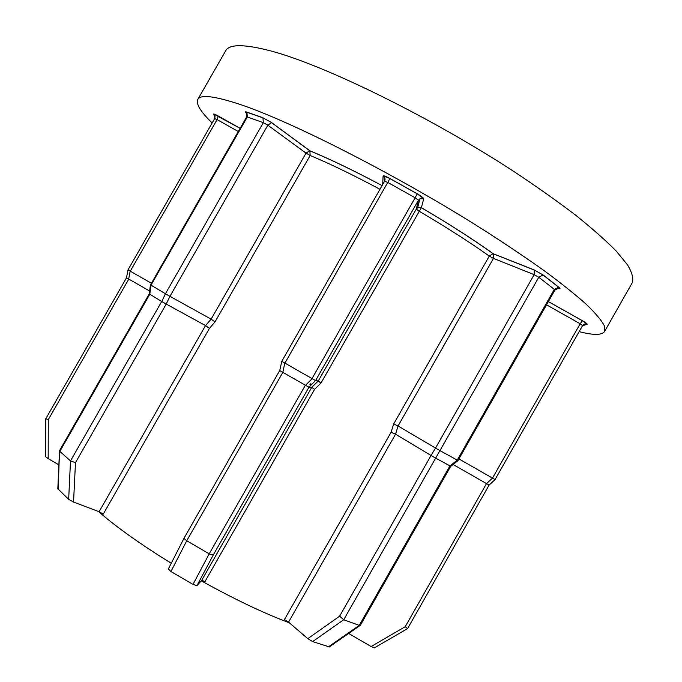 <?xml version="1.0" encoding="UTF-8"?>
<svg xmlns="http://www.w3.org/2000/svg" width="682" height="682" viewBox="0 0 682 682"><rect width="100%" height="100%" fill="white"/><g stroke="black" fill="none" stroke-linecap="round" stroke-linejoin="round"><path stroke-width="1.02" d="M305.374 385.236L282.851 372.355L186.74 540.766L209.204 553.844L305.374 385.236L308.955 387.18L213.585 554.389L196.928 585.659L192.997 584.406L170.935 571.533L168.343 568.976M305.493 385.313L312.134 378.672L315.57 380.565L308.937 387.188M192.997 584.406L209.204 553.844L211.659 554.781L213.585 554.389M170.935 571.533L186.74 540.766L184.677 538.985L184.37 537.604L279.722 370.548M282.715 372.287L279.722 370.573L281.794 361.358L284.795 363.046L282.851 372.355M126.494 277.804L128.779 279.091L48.277 419.686L48.183 458.645L45.677 456.642M128.071 269.884L130.177 271.129L128.668 279.04M45.873 418.739L48.277 419.686M329.304 646.92L312.654 641.583L343.728 619.733L359.252 625.385L449.95 465.866L435.645 458.125L343.728 619.733L339.627 616.187L431.041 455.491L395.534 434.204L391.093 432.243L393.659 424.016L489.275 256.082C469.557 242.059 446.13 227.08 419.004 211.164L416.31 209.059L417.716 207.66L419.882 198.794L418.407 200.261L315.578 380.556L318.247 381.008L416.31 209.059L418.407 200.261L415.142 197.771L417.196 193.841L389.951 178.565L284.923 363.114L312.015 378.595L415.142 197.771L387.981 182.537L384.563 181.233L281.811 361.272L279.722 370.573M579.146 331.623C593.459 335.331 601.942 335.288 604.584 331.486L604.278 325.672C601.405 320.242 595.412 313.115 586.307 304.317C575.361 294.573 561.38 283.405 544.347 270.814C525.694 257.532 504.74 243.465 481.501 228.606C397.274 175.376 292.587 122.069 240.772 104.67C214.77 96.009 200.448 94.269 197.789 99.453C195.802 103.903 200.593 111.729 212.162 122.939M289.364 622.819C263.619 613.152 234.258 599.154 201.275 580.834M171.25 563.255C140.611 544.338 116.324 527.067 98.379 511.44M201.676 580.391L311.785 387.308L318.247 381.008L320.966 383.088L314.564 389.405L205.018 581.499L201.676 580.391L196.928 585.659M99.112 511.722L205.521 325.561L211.13 319.15L306.03 153.126L267.856 125.19L169.946 296.329L211.113 319.142L215.009 321.938L209.434 328.374L103.28 514.083L99.112 511.722L73.545 502.08L68.669 499.326L57.825 488.772M310.983 385.142L309.96 384.554M310.702 383.813L311.734 384.401M440.137 450.708L457.238 460.111L554.321 289.347L538.789 277.259L435.645 458.125M393.659 424.016L398.075 425.96L435.517 448.065L534.159 274.658L493.47 258.393L398.075 425.96L395.543 434.212M312.654 641.583L307.795 638.659L288.554 622.129L284.394 619.648L391.093 432.243M431.041 455.491L435.517 448.065M449.95 465.866L450.64 466.428L457.92 460.691L554.935 290.055L554.321 289.347L558.805 287.224C560.732 288.844 560.323 289.159 557.578 288.171M450.026 465.908L457.238 460.111M457.315 460.162L457.912 460.682M435.61 448.134L440.052 450.674M435.559 458.082L431.126 455.55M328.392 646.886L359.252 625.385L360.318 625.292L450.64 466.428M458.926 458.926L492.498 478.108L580.186 323.762L546.529 304.837M238.291 131.515L217.098 119.597L130.279 271.189L151.43 283.269M151.054 285.17L165.436 293.746L263.337 122.649L247.327 116.989L150.986 285.144L149.793 294.232L59.846 451.382L70.502 460.913L75.48 462.66L73.545 502.08M374.427 647.84L371.102 646.519L348.638 633.45M407.58 628.548L405.21 626.715L486.513 483.598L453.087 464.485M149.605 291.001L128.779 279.091M58.891 464.877L48.183 458.645M68.669 499.326L70.502 460.913L161.719 301.487L149.793 294.232M209.434 328.374L205.529 325.57L166.22 304.061L75.48 462.66M318.255 381.008L311.793 387.308L308.955 387.18M171.821 562.147L174.498 556.904M486.513 483.598L492.498 478.108M495.089 479.54L582.599 325.544L580.186 323.762L582.368 320.693C585.855 322.705 587.432 323.924 587.108 324.325L582.513 325.689M169.946 296.329L166.22 304.061M161.719 301.487L166.11 304.01M161.787 301.538L165.436 293.746M315.578 380.556L308.92 387.197M492.6 478.176L495.089 479.591M165.496 293.797L169.835 296.278M379.968 189.281C353.25 175.001 329.977 163.74 310.148 155.487L306.03 153.126L309.713 150.731L271.572 122.658L267.856 125.19L263.337 122.649L262.954 117.85L246.918 112.257L247.327 116.989L246.645 116.903L150.432 284.999L150.986 285.144M489.13 485.03L486.624 483.666M149.725 294.198L149.17 294.044L150.441 284.999M58.149 489.361L59.539 450.649L149.17 294.044M311.793 387.308L314.564 389.405M554.935 290.055L559.155 287.932L558.524 287.131L543.025 274.982L538.789 277.259L534.159 274.658L534.194 270.012L493.436 253.875L493.47 258.393L489.275 256.082L493.077 253.67L534.023 269.867L543.307 275.076L558.805 287.224M320.966 383.088L421.374 207.652C449.165 223.977 473.129 239.331 493.265 253.73L493.077 253.67C472.993 239.305 449.08 223.977 421.34 207.686L417.716 207.66L421.374 207.652L423.718 198.794C423.505 197.848 421.331 196.186 417.214 193.79L389.959 178.514C385.824 176.28 383.54 175.445 383.096 176.016L382.696 184.507M548.362 301.606L582.334 320.702L586.469 323.677L582.726 325.672M215.086 117.074L213.475 114.286C213.313 113.613 214.932 114.201 218.317 116.051L217.098 119.597L214.651 118.591L127.986 269.919M604.584 331.486L632.265 282.732C633.663 278.512 632.112 272.595 627.602 264.991L616.426 251.3C606 240.669 592.479 228.7 575.872 215.376C557.612 201.429 536.981 186.825 513.989 171.574C430.564 117.048 324.999 65.395 271.436 51.107C244.548 44.023 229.297 43.921 225.657 50.809L197.789 99.453M246.91 113.698C244.847 112.01 244.761 111.456 246.645 112.036L262.681 117.619L271.743 122.709L309.884 150.782L310.148 155.487L215.009 321.938M218.317 116.051L240.124 128.31M309.884 150.782C330.361 159.23 354.418 170.841 382.065 185.615C354.461 170.909 330.463 159.341 310.063 150.935L309.884 150.782M548.379 301.58L582.368 320.693M395.534 434.204L288.554 622.129M307.795 638.659L339.627 616.187M371.102 646.519L405.21 626.715M582.607 325.493L584.61 324.001L587.108 324.325M534.023 269.867L543.307 275.076M417.214 193.79L422.789 198.036L419.882 198.794L423.718 198.794M281.802 361.29L384.563 181.233C384.946 178.096 384.853 176.45 384.273 176.306L389.959 178.514M384.588 181.207C385.5 179.068 384.998 177.337 383.096 176.016M262.681 117.619L271.743 122.709M246.645 116.903L246.645 112.036M213.475 114.286L215.086 116.707M184.404 537.552L279.731 370.505M126.485 277.855L127.986 269.961M45.762 418.774L126.494 277.813M45.677 456.752L45.779 418.816M329.167 647.013L360.087 625.479M495.055 479.617L489.079 485.09M407.572 628.608L489.113 485.064M407.521 628.625L374.333 647.891M59.505 450.921L57.817 488.934M184.37 537.604L168.284 569.052M240.107 128.335L214.284 114.38C214.89 115.079 215.009 116.486 214.651 118.591"/></g></svg>
